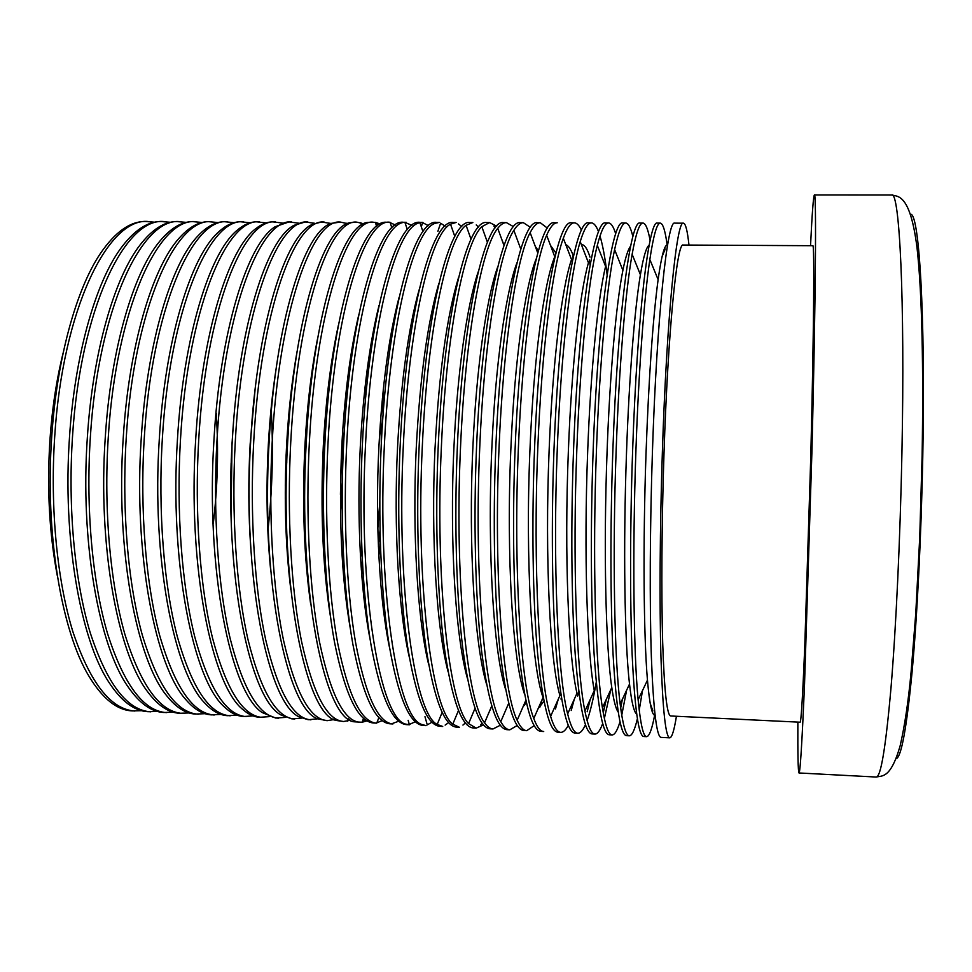 <?xml version="1.0" encoding="UTF-8"?>
<svg xmlns="http://www.w3.org/2000/svg" width="972" height="972" viewBox="0 0 972 972"><rect width="100%" height="100%" fill="white"/><g stroke="black" fill="none" stroke-linecap="round" stroke-linejoin="round"><path stroke-width="1.46" d="M63.192 352.739C56.534 379.457 52.111 408.568 49.924 440.073C46.863 488.6 49.317 533.725 57.263 575.46M213.342 523.13C217.655 486.608 218.627 450 216.27 413.294M154.597 222.187L145.35 221.482C130.09 221.312 115.085 232.004 100.359 253.558C76.241 289.255 56.838 358.802 51.735 436.635C44.834 533.045 61.491 631.411 89.108 676.488C102.668 698.783 117.077 710.265 132.326 710.909L141.596 710.69M147.975 221.482C108.196 217.643 62.633 309.108 54.699 436.707C49.949 507.834 57.19 581.244 73.022 632.116C90.275 683.219 110.917 709.524 134.938 711.042M230.838 474.105L231.129 463.182M230.765 478.576L231.032 471.092M231.166 466.196L231.287 458.723M170.392 222.284L161.121 221.531C147.355 221.385 133.735 230.558 120.261 249.063C95.292 283.508 74.747 355.582 69.51 437.06C62.415 537.237 80.202 638.883 108.73 682.028C121.208 701.225 134.318 711.115 148.072 711.698L157.379 711.431M163.746 221.531C124.902 217.692 80.311 309.303 72.475 437.133C67.797 508.392 74.82 581.912 90.262 632.857C107.09 684.021 127.235 710.338 150.696 711.832M186.235 222.369L176.928 221.58C164.572 221.446 152.276 229.258 140.029 245.005C114.332 277.968 92.717 352.411 87.346 437.485C80.056 541.38 98.937 646.149 128.268 687.131C139.652 703.509 151.523 711.954 163.867 712.488L173.198 712.184M179.577 221.592C141.657 217.728 98.063 309.509 90.323 437.558C85.694 508.939 92.51 582.58 107.552 633.598C123.954 684.823 143.601 711.164 166.504 712.622M202.127 222.466L192.796 221.628C181.764 221.519 170.72 228.092 159.675 241.36C133.371 272.61 110.723 349.288 105.243 437.91C97.783 545.474 117.697 653.22 147.683 691.821C158.011 705.648 168.678 712.804 179.711 713.278L189.078 712.938M267.276 514.139L267.725 508.769M269.815 430.523L269.645 425.141M195.445 221.64C158.472 217.777 115.862 309.704 108.232 437.983C103.664 509.498 110.261 583.261 124.902 634.339C140.867 685.625 160.016 711.99 182.359 713.412M267.871 531.089C272.427 490.24 273.521 449.295 271.139 408.252M267.956 533.069L268.284 530.433M271.516 408.933L271.334 406.284M218.08 222.564L208.713 221.677C198.92 221.592 189.078 227.059 179.2 238.091C152.41 267.422 128.802 346.214 123.201 438.348C115.583 549.545 136.481 660.122 167.014 696.11C176.284 707.665 185.822 713.642 195.603 714.08L205.007 713.679M211.374 221.689C175.337 217.813 133.735 309.91 126.202 438.421C121.694 510.057 128.073 583.941 142.313 635.081C157.841 686.439 176.491 712.816 198.264 714.213M285.318 485.781L286.145 454.422M285.282 498.15L286.351 477.774M286.752 462.478L286.776 442.066M234.07 222.673L224.678 221.725C216.051 221.652 207.364 226.136 198.616 235.188C171.449 262.404 146.918 343.165 141.219 438.773C133.456 553.603 155.289 666.853 186.235 700.059C194.497 709.548 202.929 714.493 211.544 714.87L220.984 714.432M288.429 567.527L288.672 566.056M293.763 374.439L293.605 372.969M227.339 221.738C192.262 217.862 151.668 310.104 144.221 438.846C139.786 510.616 145.958 584.622 159.785 635.834C174.863 687.253 193.015 713.642 214.205 715.003M289.279 576.275L289.425 575.436M295.026 365.12L294.917 364.257M289.34 576.87L289.486 576.104M295.124 364.451L295.014 363.674M250.108 222.782L240.679 221.774C233.159 221.725 225.565 225.334 217.898 232.612C190.476 257.531 165.094 340.151 159.299 439.21C151.401 557.636 174.097 673.438 205.371 703.643C212.637 711.322 220.024 715.331 227.533 715.671L236.998 715.173M305.184 549.204L305.791 544.393M309.716 396.977L309.363 392.153M243.352 221.786C209.235 217.91 169.663 310.311 162.312 439.283C157.95 511.175 163.891 585.302 177.305 636.587C191.946 688.067 209.588 714.469 230.206 715.805M305.949 560.504L306.459 556.98M311.052 384.45L310.736 380.903M306.131 562.861L306.63 559.75M311.368 381.692L311.04 378.558M266.194 222.904L256.742 221.835C250.266 221.786 243.705 224.629 237.071 230.352C209.49 252.805 183.319 337.15 177.439 439.648C169.432 561.658 192.93 679.878 224.386 706.923C230.704 712.998 237.107 716.182 243.571 716.486L253.072 715.914M322.279 520.907L323.421 506.363M325.304 435.893L324.927 421.313M259.427 221.835C226.257 217.947 187.705 310.518 180.476 439.721C176.163 511.734 181.886 585.982 194.898 637.34C209.089 688.881 226.209 715.307 246.256 716.619M322.874 538.306L323.81 529.4M326.908 412.918L326.446 403.975M323.129 543.81L324.028 536.41M327.503 405.919L326.993 398.496M282.33 223.025L272.853 221.883C267.349 221.847 261.772 224.022 256.134 228.408C228.493 248.225 201.617 334.161 195.651 440.085C187.523 565.68 211.762 686.171 243.316 709.888C248.723 714.554 254.166 717.032 259.67 717.287L269.195 716.643M326.908 590.709L327.297 588.582M333.542 354.002L333.262 351.864M275.538 221.895C243.34 217.995 205.821 310.724 198.689 440.158C194.449 512.293 199.94 586.675 212.54 638.094C226.282 689.707 242.891 716.145 262.355 717.421M327.819 598.302L328.111 596.808M340.443 494.456L341.658 448.687M334.793 345.825L334.575 344.319M327.953 599.335L328.244 598.011M340.528 512.414L342.29 482.853M342.885 460.376L342.703 430.766M334.988 344.635L334.757 343.298M298.526 223.159L289.012 221.932L275.076 226.743C247.495 243.765 219.951 331.185 213.925 440.523C205.687 569.701 230.607 692.331 262.148 712.549L275.805 718.089L285.367 717.372M343.626 576.603L344.392 571.633M349.713 371.839L349.203 366.833M291.709 221.944C260.484 218.032 224.01 310.931 216.975 440.595C212.795 512.864 218.068 587.367 230.243 638.847C243.535 690.521 259.621 716.984 278.49 718.223M344.477 585.788L345.145 581.864M351.001 361.669L350.552 357.708M233.535 422.164L232.016 443.621L231.057 515.196M344.756 588.437L345.4 584.998M351.427 358.534L350.965 355.072M314.758 223.305L305.208 221.981L293.909 225.358C266.474 239.44 238.359 328.208 232.259 440.96C223.937 573.735 249.44 698.37 280.884 714.93L291.989 718.903L301.587 718.101M360.551 557.673L361.754 547.722M365.776 396.625L365.108 386.637M307.917 221.993C277.676 218.08 242.247 311.137 235.321 441.033C231.202 513.435 236.257 588.06 248.006 639.612C260.848 691.347 276.4 717.822 294.686 719.037M361.329 569.519L362.386 561.743M367.161 382.664L366.505 374.84M255.089 389.517L250.156 444.058C248.176 480.095 248.407 515.063 250.849 548.949M361.706 574.537L362.738 567.927M367.829 376.516L367.149 369.846M331.039 223.451L321.465 222.029L312.632 224.24C285.44 235.236 256.815 325.231 250.655 441.397C242.259 577.769 268.284 704.275 299.51 717.044L308.221 719.717L317.856 718.818M365.764 612.919L366.274 610.428M377.829 528.525L379.773 501.856M381.328 443.39L380.805 416.66M373.625 334.259L373.248 331.744M324.186 222.041C294.929 218.129 260.557 311.344 253.728 441.47C249.683 514.006 254.506 588.753 265.83 640.366C278.211 692.173 293.24 718.673 310.931 719.851M366.736 619.711L367.137 617.876M378.424 546.543L380.016 530.542M383.09 414.765L382.361 398.69M374.876 326.871L374.585 325.013M276.23 367.951C272.5 391.971 269.864 417.486 268.345 444.508C265.976 489.195 266.802 531.562 270.811 571.597M366.93 620.974L367.319 619.383M378.861 555.729L380.344 543.299M384.098 402.031L383.284 389.541M375.143 325.365L374.84 323.761M347.381 223.621L340.504 222.09L331.233 223.378C304.394 231.142 275.343 322.254 269.123 441.847C260.654 581.827 287.129 710.058 318.051 718.903L327.224 720.665L334.186 719.523M382.482 601.619L383.381 596.541M389.966 349.045L389.347 343.918M340.504 222.09C312.243 218.165 278.915 311.55 272.196 441.92C268.223 514.577 272.816 589.445 283.715 641.131C295.634 693.012 310.129 719.523 327.224 720.665M383.405 609.602L384.195 605.459M391.254 340.164L390.695 335.996M297.14 351.123C292.013 379.748 288.502 411.022 286.619 444.945C283.958 496.984 285.355 545.171 290.798 589.518M383.758 612.396L384.523 608.837M391.765 336.81L391.194 333.226M363.771 223.791L356.858 222.151L349.738 222.758C323.324 227.181 293.921 319.266 287.651 442.284C279.122 585.897 305.961 715.732 336.482 720.495L343.578 721.491L350.552 720.216M347.976 720.033L349.264 719.438M388.423 642.128L388.606 641.447M397.572 304.467L397.439 303.786M362.435 224.496L361.183 223.827M356.858 222.151C329.605 218.214 297.347 311.757 290.737 442.369C286.825 515.148 291.187 590.15 301.66 641.897C313.106 693.838 327.078 720.374 343.578 721.491M317.844 337.163C311.453 369.214 307.152 405.288 304.941 445.395C302.061 504.043 303.993 557.09 310.724 604.56M380.21 223.985L375.35 222.357L368.121 222.394C342.229 223.317 312.559 316.265 306.241 442.734C297.663 590.004 324.782 721.285 354.829 721.844L362.046 722.257L366.979 720.896M362.337 721.503L365.679 720.058M378.861 224.751L375.593 223.135M373.272 222.199C347.028 218.263 315.851 311.963 309.339 442.807C305.5 515.719 309.618 590.855 319.667 642.674C330.65 694.676 344.076 721.224 359.968 722.305M338.39 325.207C330.857 359.822 325.839 400.039 323.324 445.832C320.274 510.628 322.704 567.879 330.602 617.597M391.874 227.861L390.039 222.26L386.406 222.248C361.122 219.575 331.258 313.251 324.903 443.183C321.137 515.707 324.976 590.429 334.526 642.273C344.963 694.3 357.805 721.2 373.078 722.949L376.711 723.144L378.849 717.64M376.857 722.767L382.166 720.653M395.349 225.03L390.173 222.649M389.748 222.248C364.5 218.311 334.404 312.182 328.014 443.256C324.235 516.302 328.123 591.559 337.734 643.452C348.243 695.515 361.134 722.074 376.419 723.132M358.765 314.758C350.224 351.257 344.562 395.106 341.78 446.282C338.596 516.91 341.476 577.854 350.406 629.115M411.885 225.346L404.911 222.381L406.26 222.309L403.502 222.296C379.104 218.348 349.932 312.352 343.626 443.633C339.908 516.788 343.59 592.142 352.836 644.096C362.945 696.219 375.386 722.791 390.161 723.824L392.907 723.958L391.558 723.812L398.69 721.224M407.329 229.635L404.911 222.381C380.963 221.446 352.921 315.062 346.749 443.706C343.104 515.682 346.567 589.846 355.424 641.69C365.108 693.765 377.16 721.139 391.558 723.812M379.007 305.524C369.579 343.335 363.346 390.404 360.296 446.731C356.627 518.1 360.661 592.045 370.125 639.406M362.41 444.083C358.765 517.371 362.216 592.847 371.012 644.873C380.647 697.058 392.542 723.654 406.697 724.65L409.455 724.784L406.588 724.262C380.453 721.892 357.611 590.648 365.545 444.155C371.462 318.512 397.366 225.37 419.94 222.734L422.832 222.357L420.062 222.345C396.698 218.384 368.607 312.559 362.41 444.083M408.167 720.313L409.297 724.468L415.275 721.746M428.47 225.698L422.65 222.661L421.301 226.768M399.103 297.286C388.909 335.911 382.166 385.872 378.886 447.181C375.034 523.167 379.602 601.717 389.76 648.713M381.267 444.532C377.695 517.955 380.903 593.564 389.25 645.651C398.411 697.908 409.759 724.517 423.282 725.489L426.052 725.622L421.799 724.468C397.39 718.041 376.832 587.951 384.414 444.605C390.088 321.987 413.926 229.428 435.14 223.329L439.453 222.406L436.671 222.394C414.327 218.433 387.354 312.777 381.267 444.532M424.971 716.656L427.267 724.893L431.908 722.232M445.115 226.112L440.62 223.208L437.886 231.3M419.078 289.899C408.228 328.888 401.047 381.474 397.536 447.63C393.526 528.112 398.581 610.999 409.297 657.145M400.197 444.994C396.685 518.538 399.662 594.281 407.56 646.429C416.235 698.759 427.024 725.379 439.927 726.315L442.71 726.461L437.206 724.432C414.509 714.043 396.126 585.265 403.356 445.067C408.787 325.474 430.657 233.632 450.522 224.18L456.123 222.454L453.341 222.454C432.03 218.481 406.162 312.984 400.197 444.994M445.14 725.088L448.602 722.658M461.797 226.573L458.48 223.961M438.907 283.253C427.534 322.206 419.989 377.148 416.247 448.092C412.104 532.96 417.583 619.99 428.749 664.836M419.187 445.443C415.749 519.133 418.47 594.998 425.93 647.218C434.107 699.609 444.338 726.254 456.621 727.153L459.404 727.287L452.794 724.152C431.799 709.9 415.469 582.556 422.358 445.516C427.546 328.973 447.557 237.982 466.074 225.297L472.842 222.515L470.047 222.503C449.793 218.53 425.043 313.203 419.187 445.443M462.927 725.063L465.345 723.01M478.54 227.108L476.244 224.933M458.614 277.263C446.841 315.791 438.98 372.883 435.019 448.542C430.754 537.747 436.622 628.726 448.116 671.859M496.704 226.184L489.621 222.564L486.814 222.552C467.605 218.566 443.997 313.409 438.238 445.905C434.885 519.716 437.364 595.715 444.362 648.008C452.053 700.46 461.712 727.129 473.364 727.992L476.159 728.137L483.424 724.893M480.63 724.82L482.148 723.277M488.746 712.986L491.796 706.207M504.067 245.296L501.382 238.359M495.331 227.727L493.898 226.112M489.621 222.564L481.808 226.683C464.628 242.49 446.379 332.497 441.422 445.978C434.885 579.847 449.271 705.611 468.589 723.605L476.159 728.137M478.2 271.868C466.949 305.232 457.205 373.005 453.863 449.003C449.477 542.498 455.674 637.255 467.386 678.286M513.544 226.719L506.448 222.624L503.642 222.612C485.478 218.615 463 313.628 457.375 446.355C454.082 520.312 456.305 596.431 462.854 648.798C470.047 701.322 479.147 728.004 490.167 728.83L492.974 728.976L500.276 725.258M506.448 222.624C503.605 222.6 500.702 224.508 497.737 228.359C481.857 247.155 465.284 336.045 460.558 446.44C454.349 577.113 466.925 701.164 484.578 722.779C487.337 726.777 490.131 728.842 492.974 728.976M497.664 267.021C486.328 298.696 476.207 369.299 472.781 449.453C468.285 547.26 474.749 645.639 486.559 684.179M530.445 227.363L523.325 222.673L520.506 222.661C503.411 218.664 482.088 313.847 476.559 446.816C473.34 520.907 475.332 597.16 481.407 649.588C488.102 702.185 496.643 728.879 507.02 729.68L509.826 729.814L517.189 725.513M524.333 705.344L525.888 700.618M523.325 222.673C520.239 222.637 517.08 225.2 513.848 230.34C499.243 251.991 484.263 339.629 479.767 446.901C473.886 574.355 484.749 696.559 500.762 721.661C503.727 726.971 506.74 729.68 509.826 729.814M517.007 262.659C505.707 292.293 495.27 365.569 491.759 449.915C487.166 552.035 493.837 653.913 505.647 689.549M523.118 706.595L526.35 702.659M538.379 250.667L535.365 246.572M547.394 228.128L540.262 222.722L537.431 222.722C521.405 218.712 501.236 314.065 495.829 447.278C492.683 521.502 494.42 597.889 500.033 650.389C506.23 703.048 514.188 729.753 523.92 730.519L526.739 730.665L534.163 725.647M539.825 707.252L542.315 699.123M540.262 222.722C536.969 222.685 533.604 225.99 530.141 232.636C516.8 256.997 503.314 343.25 499.049 447.363C493.472 571.572 502.755 691.772 517.165 720.24C520.263 727.056 523.458 730.531 526.739 730.665M536.228 258.783C525.074 285.975 514.395 361.803 510.798 450.376C506.133 556.883 512.924 662.114 524.637 694.445M538.124 708.624L543.883 701.371M555.826 252.89L550.456 245.345M515.16 447.74C512.086 522.098 513.568 598.618 518.72 651.191C524.406 703.91 531.793 730.64 540.869 731.369L543.7 731.515C540.274 731.394 536.957 727.044 533.774 718.478C520.919 686.815 513.131 568.766 518.392 447.825C522.438 346.907 534.515 262.185 546.641 235.26C550.274 226.889 553.809 222.722 557.248 222.782L554.405 222.77C539.46 218.761 520.445 314.284 515.16 447.74M555.462 708.977L558.293 699.172M560.978 699.087L561.391 697.459M573.103 257.726L572.763 256.073M546.641 235.26L554.769 256.717C544.065 282.293 533.519 359.628 529.91 450.838C525.245 560.103 531.806 667.327 543.044 697.495L533.774 718.478M572.945 254.895C570.722 249.014 568.341 245.6 565.789 244.652M581.45 230.267C579.203 225.383 576.809 222.904 574.282 222.831L571.439 222.819C557.563 218.797 539.739 314.491 534.564 448.214C531.562 522.705 532.79 599.347 537.467 651.993C542.655 704.785 549.459 731.527 557.879 732.22L560.723 732.366C563.25 732.426 565.777 730.081 568.28 725.331M571.232 710.496L574.27 699.269M574.282 222.831C570.746 222.758 567.089 227.898 563.323 238.249C552.388 267.555 541.623 350.613 537.795 448.286C532.85 565.911 539.266 681.664 550.602 716.388C553.809 726.922 557.187 732.256 560.723 732.366M577.672 696.11L578.753 691.177M590.101 264.931L589.287 259.937M563.323 238.249L571.524 259.573C561.889 287.262 552.497 363.018 549.083 451.312C544.697 557.576 550.055 662.661 559.921 695.527L550.602 716.388M589.992 257.094C587.367 248.686 584.488 244.507 581.353 244.519M598.558 231.798C596.322 225.954 593.928 222.977 591.377 222.892L588.522 222.88C575.74 218.846 559.082 314.709 554.028 448.675C551.112 523.301 552.084 600.076 556.288 652.795C560.953 705.66 567.174 732.414 574.938 733.082L577.793 733.228C580.357 733.265 582.896 730.434 585.436 724.711M587.161 711.783L590.271 699.354M591.377 222.892C587.781 222.795 584.063 229.04 580.223 241.615C570.43 273.132 560.893 354.379 557.284 448.76C552.631 563.007 557.782 676.305 567.648 713.922C570.819 726.692 574.197 733.119 577.793 733.228M587.1 720.568C590.344 711.516 593.406 698.783 596.261 682.332M607.111 274.687C605.131 258.115 602.762 245.223 599.991 236.026M580.223 241.615L588.449 262.78C579.859 292.414 571.548 366.456 568.341 451.773C564.197 555.012 568.462 657.813 576.991 693.23L567.648 713.922M615.701 233.815C613.502 226.695 611.109 223.062 608.521 222.94L605.665 222.928C593.977 218.894 578.51 314.94 573.577 449.149C570.734 523.908 571.439 600.817 575.169 653.609C579.324 706.535 584.95 733.313 592.057 733.933L594.913 734.079C597.513 734.103 600.089 730.604 602.664 723.605M603.248 712.719L606.321 699.354M608.521 222.94C604.924 222.831 601.194 230.315 597.306 245.394C588.619 278.928 580.235 358.194 576.833 449.222C572.472 560.054 576.469 670.741 584.913 711.067C587.987 726.327 591.328 733.994 594.913 734.079M604.365 718.466L610.805 689.67M597.306 245.394L605.58 266.352C597.974 297.748 590.672 369.955 587.647 452.247C583.771 552.4 587.027 652.771 594.281 690.582L584.913 711.067M632.881 236.573C630.743 227.691 628.349 223.159 625.725 223.001L622.858 222.989C612.275 218.943 597.999 315.159 593.187 449.611C590.417 524.515 590.867 601.559 594.123 654.411C597.744 707.409 602.786 734.2 609.225 734.796L612.093 734.941C614.729 734.917 617.354 730.519 619.978 721.759M620.671 708.017L622.408 699.233M625.725 223.001C622.177 222.867 618.471 231.737 614.608 249.61C606.978 284.954 599.639 362.094 596.468 449.696C592.373 557.041 595.326 664.933 602.421 707.774C605.325 725.817 608.557 734.881 612.093 734.941M621.74 715.234L626.6 690.278M630.621 246.147C628.106 249.111 625.531 257.179 622.894 270.325C616.236 303.3 609.869 373.515 607.038 452.709C603.405 549.727 605.75 647.522 611.789 687.532C613.721 700.8 615.859 708.989 618.216 712.087M650.11 240.497C648.032 229.113 645.651 223.293 642.978 223.05L640.098 223.038C630.621 218.992 617.56 315.378 612.87 450.085C610.173 525.123 610.367 602.3 613.125 655.225C616.236 708.296 620.683 735.099 626.454 735.658L629.334 735.804C632.019 735.707 634.704 730.021 637.377 718.77M638.227 700.776L638.531 698.904M642.978 223.05C639.54 222.904 635.919 233.329 632.128 254.3C625.482 291.236 619.128 366.08 616.163 450.17C612.336 553.955 614.353 658.882 620.16 704.02C622.833 725.173 625.895 735.768 629.334 735.804M639.224 710.18L642.492 690.606M649.15 245.163C646.356 246.876 643.44 256.717 640.414 274.724C634.643 309.072 629.139 377.148 626.49 453.183C623.101 546.993 624.619 642.067 629.516 684.069C631.581 702.209 633.975 712.197 636.672 714.043M667.339 246.353C665.383 231.239 663.038 223.487 660.292 223.11L657.4 223.098C649.041 219.04 637.195 315.596 632.626 450.558C630.002 525.743 629.929 603.041 632.213 656.051C634.789 709.171 638.628 735.998 643.731 736.521L646.623 736.667C649.381 736.436 652.139 728.818 654.897 713.825M652.455 712.269L652.771 710.532L650.232 703.473M662.126 256.45L665.03 249.537L664.812 247.787M660.292 223.11C657.011 222.94 653.536 235.078 649.843 259.512C644.144 297.784 638.689 370.15 635.919 450.644C632.371 550.784 633.55 652.564 638.13 699.767C640.512 724.359 643.343 736.654 646.623 736.667M667.57 244.98C664.629 244.251 661.47 255.782 658.117 279.584C652.856 318.962 648.822 376.99 646.016 453.657C642.857 544.174 643.658 636.356 647.461 680.157C649.539 704.105 652.078 715.793 655.055 715.21M688.966 245.066C687.459 230.826 685.625 223.524 683.45 223.183L674.75 223.147C667.521 219.089 656.902 315.815 652.455 451.032C649.916 526.35 649.575 603.794 651.362 656.865C653.403 710.058 656.647 736.91 661.069 737.396L669.757 737.833C671.944 737.602 674.167 730.409 676.427 716.267M683.45 223.183C676.791 219.113 666.78 315.936 662.394 451.275C659.891 526.666 659.417 604.171 660.96 657.279C662.746 710.508 665.674 737.359 669.757 737.833M663.973 454.094C661.701 522.778 661.264 593.382 662.661 641.994C664.265 690.8 666.95 715.465 670.704 715.987L800.114 722.208C801.11 721.917 802.641 697.143 804.719 647.874L810.745 457.654C813.892 332.582 814.524 242.04 812.799 245.709L683.231 245.041C677.083 241.408 667.958 330.735 663.973 454.094M810.539 245.697C812.118 213.184 813.394 196.271 814.378 194.959C816.456 190.22 815.763 297.991 811.936 451.117L804.549 683.62C802.034 743.118 800.175 772.91 798.996 772.971C798.085 771.61 797.708 754.649 797.854 722.099M814.378 194.959L891.701 195.008C899.44 190.22 905.102 298.829 901.919 453.244C900.206 539.266 896.014 627.608 891.032 687.471C885.771 747.31 880.826 777.163 876.209 777.041L798.996 772.971M910.557 214.326C919.05 212.03 925.563 314.138 922.78 456.281C921.286 535.621 917.143 617.111 911.979 673.061C906.512 729.097 901.202 757.662 896.063 758.743M346.664 223.949L346.445 223.232M333.493 719.146L333.226 719.851M361.548 225.018L360.819 222.685M348.413 718.867L347.551 721.163M376.626 226.33L375.35 222.357M363.528 718.369L362.046 722.257M422.954 231.652L419.94 222.734M454.799 236.427L450.522 224.18M442.126 712.44L437.206 724.432M470.995 239.185L466.074 225.297M458.456 710.544L452.794 724.152M487.397 242.21L481.808 226.683M474.992 708.394L468.589 723.605M503.982 245.503L497.737 228.359M491.723 705.988L484.578 722.779M520.761 249.075L513.848 230.34M508.672 703.315L500.762 721.661M537.747 252.939L530.141 232.636M525.84 700.362L517.165 720.24M622.894 270.325L614.608 249.61M611.789 687.532L602.421 707.774M640.414 274.724L632.128 254.3M629.516 684.069L620.16 704.02M658.117 279.584L649.843 259.512M647.461 680.157L638.13 699.767M891.701 195.008C898.31 196.538 910.254 194.315 917.033 247.775C922.173 293.69 923.546 369.785 922.124 455.431L919.755 536.775L915.758 613.502L911.129 671.603C908.492 700.533 904.835 725.27 900.145 745.816C890.595 778.985 882.102 775.559 876.209 777.041"/></g></svg>
